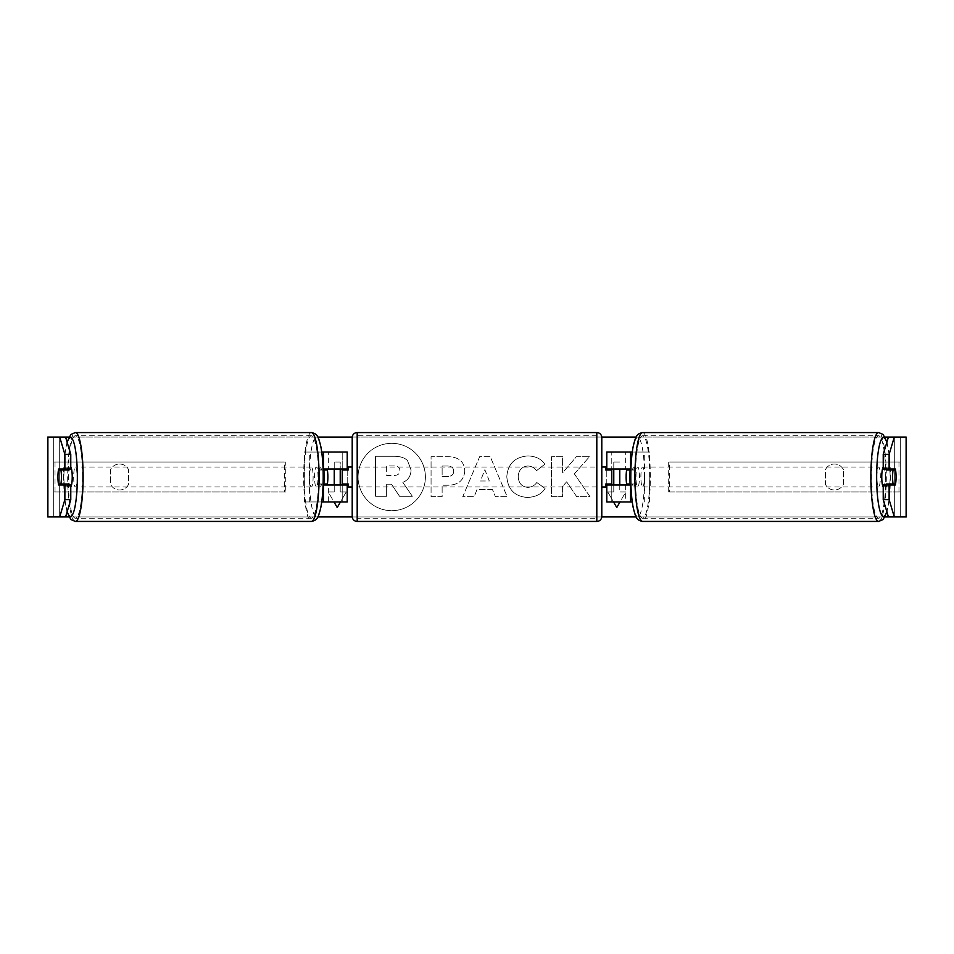 <?xml version="1.0" encoding="UTF-8"?>
<svg xmlns="http://www.w3.org/2000/svg" width="954" height="954" viewBox="0 0 954 954"><rect width="100%" height="100%" fill="white"/><g stroke="black" fill="none" stroke-linecap="round" stroke-linejoin="round"><path stroke-width="0.72" stroke-dasharray="4.77 3.58" d="M321.725 501.959L304.386 501.959L328.343 501.959L328.343 484.99L323.084 484.99M323.084 469.01L320.174 469.01A9.981 1.729 -90 0 0 319.483 477A9.981 1.729 -90 0 0 320.174 484.99M327.365 470.012L324.885 470.012A9.981 1.729 -90 0 0 324.396 477A9.981 1.729 -90 0 0 324.885 483.988A9.981 1.729 -90 0 1 324.396 477A9.981 1.729 -90 0 1 324.885 470.012L318.994 470.012A9.981 1.729 -90 0 1 320.234 467.019L316.299 467.019A9.981 1.729 -90 0 0 314.558 477A9.981 1.729 -90 0 0 316.299 486.981A9.981 1.729 -90 0 0 318.028 477A9.981 1.729 -90 0 0 316.299 467.019M320.174 469.01L342.224 469.01L342.224 452.041L347.208 452.041L323.43 452.041M347.208 452.041L347.208 501.959L323.43 501.959M347.208 501.959L342.224 501.959L342.224 484.99L347.208 484.99M342.224 483.988L342.224 470.012L342.224 483.988L348.21 483.988L348.21 486.981M342.224 501.959L342.224 452.041M347.208 483.988L347.208 470.012M304.386 501.959L304.386 452.041L321.725 452.041M309.299 501.959L309.299 452.041L304.386 452.041M309.299 452.041L328.343 452.041L328.343 469.01M328.343 484.99L342.224 484.99M342.224 469.01L347.208 469.01M630.57 452.041L611.776 452.041L611.776 469.01L633.826 469.01A9.981 1.729 -90 0 1 634.517 477A9.981 1.729 -90 0 1 633.826 484.99L630.916 484.99M626.635 483.988L629.115 483.988A9.981 1.729 -90 0 0 629.604 477A9.981 1.729 -90 0 0 629.115 470.012A9.981 1.729 -90 0 1 629.604 477A9.981 1.729 -90 0 1 629.115 483.988L635.006 483.988A9.981 1.729 -90 0 1 633.766 486.981A9.981 1.729 -90 0 1 632.538 483.988L630.892 483.988M632.275 501.959L630.57 501.959M633.826 484.99L625.657 484.99L625.657 501.959L606.792 501.959L611.776 501.959L611.776 484.99L606.792 484.99M611.776 452.041L606.792 452.041L611.776 452.041L611.776 501.959M611.776 483.988L611.776 470.012L611.776 483.988L605.79 483.988L605.79 486.981M606.792 501.959L606.792 452.041M606.792 483.988L606.792 470.012M630.916 469.01L633.826 469.01M649.614 501.959L649.614 452.041L632.275 452.041M644.701 501.959L644.701 452.041L649.614 452.041M644.701 452.041L625.657 452.041L625.657 469.01M625.657 484.99L611.776 484.99M611.776 469.01L606.792 469.01M883.225 467.15A9.981 1.729 -90 0 1 883.511 467.019A9.981 1.729 -90 0 1 885.24 477A9.981 1.729 -90 0 1 883.511 486.981A9.981 1.729 -90 0 1 883.225 486.85M886.397 469.01A9.981 1.729 -90 0 1 887.435 467.019A9.981 1.729 -90 0 1 888.484 469.01M895.556 470.012L886.206 470.012M635.972 477A9.981 1.729 -90 0 1 637.701 467.019A9.981 1.729 -90 0 1 639.442 477A9.981 1.729 -90 0 1 637.701 486.981A9.981 1.729 -90 0 1 635.972 477M626.635 470.012L635.006 470.012A9.981 1.729 -90 0 0 633.766 467.019L637.701 467.019M630.892 470.012L632.538 470.012A9.981 1.729 -90 0 1 633.766 467.019M886.206 483.988L895.556 483.988M888.484 484.99A9.981 1.729 -90 0 1 887.435 486.981A9.981 1.729 -90 0 1 886.397 484.99M632.538 470.012L635.006 470.012M635.006 483.988L632.538 483.988M640.885 477A9.981 1.729 -90 0 1 642.626 467.019A9.981 1.729 -90 0 1 644.355 477A9.981 1.729 -90 0 1 642.626 486.981A9.981 1.729 -90 0 1 640.885 477M876.857 477A9.981 1.729 -90 0 1 878.586 467.019A9.981 1.729 -90 0 1 880.327 477A9.981 1.729 -90 0 1 878.586 486.981A9.981 1.729 -90 0 1 876.857 477M885.753 477A41.237 7.155 -90 0 1 878.586 518.237A41.237 7.155 -90 0 1 871.431 477A41.237 7.155 -90 0 1 878.586 435.763A41.237 7.155 -90 0 1 885.753 477M649.781 477A41.237 7.155 -90 0 1 642.626 518.237A41.237 7.155 -90 0 1 635.459 477A41.237 7.155 -90 0 1 642.626 435.763A41.237 7.155 -90 0 1 649.781 477M391.736 443.324A33.676 33.676 0 0 0 358.06 477A33.676 33.676 0 0 0 391.736 510.676A33.676 33.676 0 0 0 425.401 477A33.676 33.676 0 0 0 391.736 443.324A33.676 33.676 0 0 0 358.06 477A33.676 33.676 0 0 0 391.736 510.676A33.676 33.676 0 0 0 425.401 477A33.676 33.676 0 0 0 391.736 443.324M843.408 469.654A9.981 9.981 0 0 0 825.437 469.654L825.437 484.346A9.981 9.981 0 0 0 843.408 484.346L843.408 469.654A9.981 9.981 0 0 0 825.437 469.654L825.437 484.346A9.981 9.981 0 0 0 843.408 484.346L843.408 469.654M119.584 464.026A9.981 9.981 0 0 1 128.563 469.654L128.563 484.346A9.981 9.981 0 0 1 110.592 484.346L110.592 469.654A9.981 9.981 0 0 1 128.563 469.654L128.563 484.346A9.981 9.981 0 0 1 110.592 484.346L110.592 469.654A9.981 9.981 0 0 1 119.584 464.026M70.775 484.99L58.635 484.99M64.335 483.988A9.981 1.729 90 0 1 63.846 477A9.981 1.729 90 0 1 64.335 470.012M574.356 473.888L589.465 456.716L576.347 456.716L562.598 472.91L562.598 456.716L551.531 456.716L551.531 496.652L562.598 496.652L562.598 486.325L566.652 481.818L576.693 496.652L589.977 496.652L574.356 473.888L589.465 456.716L576.347 456.716L562.598 472.91L562.598 456.716L551.531 456.716L551.531 496.652L562.598 496.652L562.598 486.325L566.652 481.818L576.693 496.652L589.977 496.652L574.356 473.888M492.467 489.557L477 489.557L474.186 496.652L462.762 496.652L479.659 456.68L490.261 456.68L507.158 496.652L495.364 496.652L492.467 489.557L477 489.557L474.186 496.652L462.762 496.652L479.659 456.68L490.261 456.68L507.158 496.652L495.364 496.652L492.467 489.557M68.938 437.063L317.861 437.063M352.229 437.063L601.771 437.063M636.139 437.063L885.062 437.063M888.424 437.063L906.3 437.063L900.314 437.063L906.3 437.063L906.3 516.937L888.424 516.937L894.315 516.937L894.315 437.063L900.314 437.063L888.424 437.063M47.7 516.937L894.315 516.937L894.315 437.063L53.686 437.063L53.782 516.937L47.879 516.937M68.938 516.937L317.861 516.937M352.229 516.937L601.771 516.937M636.139 516.937L885.062 516.937M619.766 484.99L619.766 491.978L625.752 491.978L619.993 501.959M613.553 501.959L607.781 491.978L613.78 491.978L613.78 484.99M613.78 469.01L613.78 462.022L619.766 462.022L613.78 462.022L613.78 491.978L607.781 491.978L616.773 507.54L625.752 491.978L619.766 491.978L619.766 469.01M334.234 484.99L334.234 491.978L328.248 491.978L334.007 501.959M334.234 469.01L334.234 462.022L340.22 462.022L340.22 469.01M340.447 501.959L346.219 491.978L340.22 491.978L340.22 484.99M464.777 470.751L464.777 470.859C464.014 480.363 458.29 485.157 447.605 485.24L442.131 485.24L442.131 496.64L431.065 496.64L431.065 456.716L448.177 456.716C458.755 456.966 464.3 461.641 464.777 470.751L464.777 470.859C464.014 480.363 458.29 485.157 447.605 485.24L442.131 485.24L442.131 496.64L431.065 496.64L431.065 456.716L448.177 456.716C458.755 456.966 464.3 461.641 464.777 470.751M545.092 488.436C541.741 494.029 535.85 497.034 527.407 497.451C514.838 496.521 507.969 489.64 506.812 476.797L506.812 476.678C507.79 463.942 514.802 457.014 527.872 455.917C535.826 456.239 541.478 459.017 544.806 464.24L536.482 470.692C534.347 467.698 531.438 466.148 527.753 466.005C521.778 466.613 518.606 470.131 518.225 476.571L518.225 476.678C518.606 483.225 521.778 486.79 527.753 487.351C531.64 487.184 534.645 485.574 536.768 482.497L545.092 488.436C541.741 494.029 535.85 497.034 527.407 497.451C514.838 496.521 507.969 489.64 506.812 476.797L506.812 476.678C507.79 463.942 514.802 457.014 527.872 455.917C535.826 456.239 541.478 459.017 544.806 464.24L536.482 470.692C534.347 467.698 531.438 466.148 527.753 466.005C521.778 466.613 518.606 470.131 518.225 476.571L518.225 476.678C518.606 483.225 521.778 486.79 527.753 487.351C531.64 487.184 534.645 485.574 536.768 482.497L545.092 488.436M889.665 483.988A9.981 1.729 90 0 0 889.665 470.012M895.365 469.01L883.225 469.01M883.225 484.99L895.365 484.99M906.121 437.063L900.218 437.063L900.218 516.937L906.121 516.937M900.314 516.937L900.314 437.063L900.314 516.937M53.686 516.937L53.686 437.063L53.686 516.937M58.635 469.01L70.775 469.01M411.055 469.952L411.055 470.072C410.792 476.165 408.05 480.267 402.826 482.354L412.366 496.307L399.559 496.307L391.51 484.191L386.644 484.191L386.644 496.307L375.554 496.307L375.554 456.286L394.479 456.286C400.537 456.37 404.878 457.813 407.513 460.639L411.055 470.072C410.792 476.165 408.05 480.267 402.826 482.354L412.366 496.307L399.559 496.307L391.51 484.191L386.644 484.191L386.644 496.307L375.554 496.307L375.554 456.286L394.479 456.286C400.537 456.37 404.878 457.813 407.513 460.639L411.055 469.952M334.234 491.978L334.234 462.022L340.22 462.022L340.22 491.978L346.219 491.978L337.227 507.54L328.248 491.978L334.234 491.978M480.399 480.995L489.295 480.995L484.87 469.714L480.399 480.995L489.295 480.995L484.87 469.714L480.399 480.995M453.71 471.264C453.579 467.794 451.445 466.053 447.319 466.005L442.131 466.005L442.131 476.571L447.378 476.571C451.457 476.404 453.567 474.675 453.71 471.371L453.71 471.264C453.579 467.794 451.445 466.053 447.319 466.005L442.131 466.005L442.131 476.571L447.378 476.571C451.457 476.404 453.567 474.675 453.71 471.371L453.71 471.264M399.905 470.751L399.905 470.644C399.762 467.484 397.758 465.91 393.907 465.898L386.644 465.898L386.644 475.497L393.966 475.497C397.83 475.378 399.809 473.792 399.905 470.751L399.905 470.644C399.762 467.484 397.758 465.91 393.907 465.898L386.644 465.898L386.644 475.497L393.966 475.497C397.83 475.378 399.809 473.792 399.905 470.751M70.775 467.15A9.981 1.729 -90 0 0 70.489 467.019A9.981 1.729 -90 0 0 68.76 477A9.981 1.729 -90 0 0 70.489 486.981A9.981 1.729 -90 0 0 70.775 486.85M65.516 484.99A9.981 1.729 -90 0 0 66.565 486.981A9.981 1.729 -90 0 0 67.603 484.99M67.794 483.988L58.444 483.988M323.108 483.988L321.462 483.988A9.981 1.729 -90 0 1 320.234 486.981A9.981 1.729 -90 0 1 318.994 483.988L327.365 483.988M320.234 467.019A9.981 1.729 -90 0 1 321.462 470.012L323.108 470.012M58.444 470.012L67.794 470.012M67.603 469.01A9.981 1.729 -90 0 0 66.565 467.019A9.981 1.729 -90 0 0 65.516 469.01M321.462 470.012L318.994 470.012M318.994 483.988L321.462 483.988M309.645 477A9.981 1.729 -90 0 0 311.374 486.981A9.981 1.729 -90 0 0 313.115 477A9.981 1.729 -90 0 0 311.374 467.019A9.981 1.729 -90 0 0 309.645 477M73.673 477A9.981 1.729 -90 0 0 75.414 486.981A9.981 1.729 -90 0 0 77.143 477A9.981 1.729 -90 0 0 75.414 467.019A9.981 1.729 -90 0 0 73.673 477M82.569 477A41.237 7.155 -90 0 0 75.414 435.763A41.237 7.155 -90 0 0 68.247 477A41.237 7.155 -90 0 0 75.414 518.237A41.237 7.155 -90 0 0 82.569 477M318.541 477A41.237 7.155 -90 0 0 311.374 435.763A41.237 7.155 -90 0 0 304.219 477A41.237 7.155 -90 0 0 311.374 518.237A41.237 7.155 -90 0 0 318.541 477M352.205 486.981L352.205 467.019L352.205 486.981M601.795 486.981L601.795 467.019M605.79 467.019L605.79 470.012L611.776 470.012M342.224 470.012L348.21 470.012L348.21 467.019M352.205 437.564L352.205 516.436M596.81 467.019L596.81 486.981L596.81 467.019L357.19 467.019L357.19 486.981L357.19 467.019M596.81 486.981L357.19 486.981M596.81 518.237L596.81 435.763L596.81 518.237L357.19 518.237L357.19 435.763L357.19 518.237M596.81 435.763L357.19 435.763M53.686 462.022L284.411 462.022L284.411 491.978L53.686 491.978L53.686 462.022L284.411 462.022M53.686 491.978L285.735 491.978L285.735 462.022M285.735 491.978L284.411 491.978M55.01 491.978L55.01 462.022M900.314 462.022L669.589 462.022L669.589 491.978L900.314 491.978L900.314 462.022L669.589 462.022M900.314 491.978L669.589 491.978M668.265 491.978L668.265 462.022M898.99 491.978L898.99 462.022M878.586 521.433A44.433 7.715 90 0 0 886.302 477A44.433 7.715 90 0 0 878.586 432.567M886.803 442.441A39.436 6.845 -90 0 1 890.356 477A39.436 6.845 -90 0 1 886.803 511.559M642.626 432.567A44.433 7.715 -90 0 1 650.33 477A44.433 7.715 -90 0 1 642.626 521.433M644.558 477A39.436 6.845 90 0 0 637.701 437.564A39.436 6.845 90 0 0 630.856 477A39.436 6.845 90 0 0 637.701 516.436A39.436 6.845 90 0 0 644.558 477M59.685 516.937L59.685 437.063L59.685 516.937M75.414 521.433A44.433 7.715 90 0 1 67.698 477A44.433 7.715 90 0 1 75.414 432.567M67.197 442.441A39.436 6.845 -90 0 0 63.644 477A39.436 6.845 -90 0 0 67.197 511.559M311.374 432.567A44.433 7.715 -90 0 0 303.67 477A44.433 7.715 -90 0 0 311.374 521.433M323.144 477A39.436 6.845 90 0 1 316.299 516.436A39.436 6.845 90 0 1 309.442 477A39.436 6.845 90 0 1 316.299 437.564A39.436 6.845 90 0 1 323.144 477M596.81 432.567L596.81 521.433M357.19 521.433L357.19 432.567M886.958 441.952L889.45 456.465L890.428 477L889.45 497.535L886.958 512.048M883.511 467.019L887.435 467.019M633.766 486.981L637.701 486.981M883.511 486.981L887.435 486.981M642.626 467.019L878.586 467.019M642.626 518.237L878.586 518.237M642.626 435.763L878.586 435.763M642.626 486.981L878.586 486.981M67.042 512.048L64.55 497.535L63.572 477L64.55 456.465L67.042 441.952M70.489 486.981L66.565 486.981M320.234 486.981L316.299 486.981M70.489 467.019L66.565 467.019M311.374 486.981L75.414 486.981M311.374 435.763L75.414 435.763M311.374 518.237L75.414 518.237M311.374 467.019L75.414 467.019"/><path stroke-width="1.43" d="M324.885 483.988A9.981 1.729 -90 0 0 325.087 484.99M347.208 470.012L347.208 469.01L323.084 469.01M347.208 469.01L347.208 452.041L321.725 452.041M321.725 501.959L347.208 501.959L347.208 483.988M342.224 484.99L342.224 469.01M323.084 484.99L347.208 484.99M325.087 469.01A9.981 1.729 -90 0 0 324.885 470.012M628.913 469.01A9.981 1.729 -90 0 1 629.115 470.012M632.275 452.041L606.792 452.041L606.792 469.01L630.916 469.01M632.275 501.959L606.792 501.959L606.792 483.988M611.776 484.99L611.776 483.988L605.79 483.988L605.79 486.981L601.795 486.981L601.795 516.436A4.997 4.997 0 0 1 596.81 521.433L357.19 521.433A4.997 4.997 0 0 1 352.205 516.436L352.205 437.564A4.997 4.997 0 0 1 357.19 432.567L357.19 521.433M611.776 483.988L611.776 469.01M606.792 470.012L606.792 469.01M630.916 484.99L606.792 484.99M629.115 483.988A9.981 1.729 -90 0 1 628.913 484.99M883.225 486.85A9.981 1.729 -90 0 1 881.77 477A9.981 1.729 -90 0 1 883.225 467.15M892.586 477A9.981 1.729 -90 0 1 893.087 470.012L895.556 470.012A9.981 1.729 -90 0 1 896.056 477A9.981 1.729 -90 0 1 895.556 483.988L893.087 483.988A9.981 1.729 -90 0 1 892.586 477M886.397 469.01A9.981 1.729 -90 0 0 886.206 470.012L893.087 470.012M888.484 469.01A9.981 1.729 -90 0 1 888.675 470.012M630.892 483.988L626.635 483.988A9.981 1.729 -90 0 1 626.134 477A9.981 1.729 -90 0 1 626.635 470.012L630.892 470.012M888.675 483.988A9.981 1.729 -90 0 1 888.484 484.99M886.397 484.99A9.981 1.729 -90 0 1 886.206 483.988L893.087 483.988M70.775 454.354L64.884 454.354L59.685 437.063L65.576 437.063L70.775 454.354L70.775 469.01L58.635 469.01A9.981 1.729 -90 0 0 57.944 477A9.981 1.729 -90 0 0 58.635 484.99L70.775 484.99L70.775 499.646L65.576 516.937L68.938 516.937M64.538 484.99A9.981 1.729 90 0 1 64.335 483.988M65.576 437.063L68.938 437.063M317.861 437.063L352.229 437.063M601.771 437.063L636.139 437.063M885.062 437.063L894.315 437.063L889.116 454.354L883.225 454.354L888.424 437.063M317.861 516.937L352.229 516.937M601.771 516.937L636.139 516.937M885.062 516.937L888.424 516.937L883.225 499.646L883.225 484.99L895.365 484.99A9.981 1.729 -90 0 0 895.365 469.01L889.116 469.01L889.116 454.354M619.993 501.959L616.773 507.54L613.553 501.959M613.78 484.99L613.78 469.01M619.766 484.99L619.766 469.01M334.234 484.99L334.234 469.01M340.22 484.99L340.22 469.01M334.007 501.959L337.227 507.54L340.447 501.959M883.225 499.646L889.116 499.646L889.116 484.99M889.116 499.646L894.315 516.937L888.424 516.937M906.121 516.937L906.121 437.063L906.3 516.937L894.315 516.937M906.121 437.063L894.315 437.063M889.116 469.01L883.225 469.01L883.225 454.354M889.462 484.99A9.981 1.729 90 0 0 889.665 483.988M889.665 470.012A9.981 1.729 90 0 0 889.462 469.01M64.884 469.01L64.884 454.354M65.576 516.937L47.7 516.937L47.7 437.063L59.685 437.063M64.335 470.012A9.981 1.729 90 0 1 64.538 469.01M59.685 516.937L64.884 499.646L64.884 484.99M64.884 499.646L70.775 499.646M47.7 516.937L47.7 437.063M70.775 486.85A9.981 1.729 -90 0 0 72.23 477A9.981 1.729 -90 0 0 70.775 467.15M60.913 483.988A9.981 1.729 -90 0 0 61.414 477A9.981 1.729 -90 0 0 60.913 470.012L58.444 470.012A9.981 1.729 -90 0 0 57.944 477A9.981 1.729 -90 0 0 58.444 483.988L67.794 483.988A9.981 1.729 -90 0 1 67.603 484.99M65.325 483.988A9.981 1.729 -90 0 0 65.516 484.99M323.108 483.988L327.365 483.988A9.981 1.729 -90 0 0 327.866 477A9.981 1.729 -90 0 0 327.365 470.012L323.108 470.012M60.913 470.012L67.794 470.012A9.981 1.729 -90 0 0 67.603 469.01M65.516 469.01A9.981 1.729 -90 0 0 65.325 470.012M596.81 521.433L596.81 432.567A4.997 4.997 0 0 1 601.795 437.564L601.795 516.436M596.81 432.567L357.19 432.567M352.205 467.019L348.21 467.019L348.21 470.012L342.224 470.012M342.224 483.988L348.21 483.988L348.21 486.981L352.205 486.981M611.776 470.012L605.79 470.012L605.79 467.019L601.795 467.019L601.795 437.564M323.43 469.01L323.43 452.041M323.43 501.959L323.43 484.99M630.57 469.01L630.57 452.041M630.57 501.959L630.57 484.99M878.586 521.433L642.626 521.433A44.433 7.715 -90 0 1 634.911 477A44.433 7.715 -90 0 1 642.626 432.567L878.586 432.567A44.433 7.715 90 0 0 870.871 477A44.433 7.715 90 0 0 878.586 521.433L883.094 519.572L886.958 512.048M886.803 511.559A39.436 6.845 -90 0 1 876.654 477A39.436 6.845 -90 0 1 886.803 442.441M47.879 516.937L47.879 437.063M311.374 432.567C317.288 433.903 318.123 435.573 320.818 446.484C322.392 454.831 323.191 464.992 323.215 477C323.191 489.008 322.392 499.169 320.818 507.516C318.123 518.427 317.288 520.097 311.374 521.433A44.433 7.715 -90 0 0 319.089 477A44.433 7.715 -90 0 0 311.374 432.567L75.414 432.567A44.433 7.715 90 0 1 83.129 477A44.433 7.715 90 0 1 75.414 521.433L70.906 519.572L67.042 512.048M67.197 511.559A39.436 6.845 -90 0 0 77.346 477A39.436 6.845 -90 0 0 67.197 442.441M878.586 432.567L883.094 434.428L886.958 441.952M642.626 432.567C636.712 433.903 635.877 435.573 633.182 446.484C631.608 454.831 630.809 464.992 630.785 477C630.809 489.008 631.608 499.169 633.182 507.516C635.877 518.427 636.712 520.097 642.626 521.433M311.374 521.433L75.414 521.433M75.414 432.567L70.906 434.428L67.042 441.952"/></g></svg>
